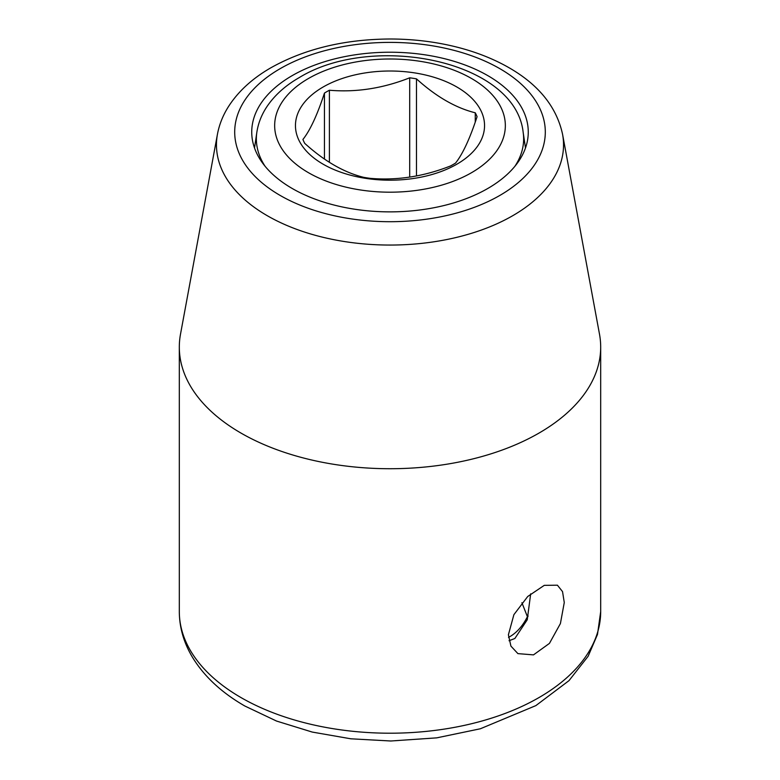 <?xml version="1.0" encoding="UTF-8"?>
<svg xmlns="http://www.w3.org/2000/svg" width="780" height="780" viewBox="0 0 780 780"><rect width="100%" height="100%" fill="white"/><g stroke="black" fill="none" stroke-linecap="round" stroke-linejoin="round"><path stroke-width="1.17" d="M521.908 602.725L527.417 616.697C522.873 625.697 517.111 632.307 510.11 636.509L508.511 637.377M527.417 616.697A169.864 98.075 0 0 0 528.148 616.102M416.471 175.939L416.471 78.858C436.069 96.603 455.666 107.913 475.264 112.798L475.264 122.031M416.471 78.858A89.281 51.548 0 0 0 409.705 77.805L409.705 177.099M475.264 112.798A89.281 51.548 0 0 1 477.077 116.698C469.901 138.586 462.725 154.05 455.559 163.069A89.281 51.548 0 0 1 453.131 164.531A89.281 51.548 0 0 1 450.606 165.925C423.832 176.504 397.059 180.648 370.295 178.357A89.281 51.548 0 0 1 363.529 177.304C343.931 172.429 324.334 161.109 304.736 143.364A89.281 51.548 0 0 1 302.923 139.464C310.099 130.435 317.275 114.982 324.441 93.093A89.281 51.548 0 0 1 326.869 91.63A89.281 51.548 0 0 1 329.394 90.236C356.168 92.528 382.941 88.384 409.705 77.805M323.144 86.999A94.546 54.59 180 0 1 456.856 86.999A94.546 54.59 180 0 1 456.856 164.2A94.546 54.59 180 0 1 323.144 164.2A94.546 54.59 180 0 1 323.144 86.999M329.394 90.236L329.394 162.308M324.441 93.093L324.441 159.022M509.028 640.731L514.858 638.498L527.241 619.788L530.683 593.833M564.271 602.521L560.41 623.561L549.442 643.393L533.491 654.878L517.91 653.62L510.919 646.113L508.404 634.774L513.893 614.669L527.719 596.495L544.274 585.351L557.417 585.195L562.536 591.62L564.271 602.521M292.237 75.602A138.265 79.823 180 0 1 436.049 56.784A138.265 79.823 180 0 1 527.485 123.581A138.265 79.823 180 0 1 487.763 188.497A138.265 79.823 0 0 1 330.379 204.067A138.265 79.823 0 0 1 252.515 123.581A138.265 79.823 0 0 1 292.237 75.602M217.445 134.238L180.502 334.181A210.688 121.641 0 0 0 179.312 347.081A210.688 121.641 0 0 0 241.02 433.095A210.688 121.641 0 0 0 538.98 433.095A210.688 121.641 0 0 0 600.688 347.081A210.688 121.641 0 0 0 599.498 334.181L562.556 134.238C556.462 106.353 537.927 83.791 506.942 66.544C487.793 55.946 465.933 48.321 441.363 43.7C424.622 40.57 407.482 39.01 389.961 39C344.351 39.302 304.678 48.877 270.962 67.733C252.398 78.409 238.202 91.396 228.403 106.704C222.905 115.42 219.258 124.595 217.445 134.238A173.54 100.191 0 0 0 315.169 235.268A173.54 100.191 0 0 0 512.713 215.709A173.54 100.191 0 0 0 562.556 134.238M471.559 172.682A115.333 66.593 0 0 0 471.559 78.507A115.333 66.593 0 0 0 308.441 78.507A115.333 66.593 0 0 0 308.441 172.682A115.333 66.593 0 0 0 471.559 172.682M514.907 166.276A133.643 77.152 0 0 0 523.146 132.249C515.307 60.333 372.616 32.497 299.227 77.6C285.529 85.468 274.823 95.053 267.111 106.363C261.68 114.455 258.258 123.084 256.854 132.249A133.643 77.152 0 0 0 265.093 166.276M499.814 195.448A155.308 89.661 0 0 0 499.814 68.65A155.308 89.661 0 0 0 280.186 68.65A155.308 89.661 0 0 0 280.186 195.448A155.308 89.661 0 0 0 499.814 195.448M600.688 347.081L600.688 611.569A210.688 121.641 180 0 1 470.623 723.947A210.688 121.641 180 0 1 241.02 697.583A210.688 121.641 180 0 1 179.312 611.569L179.312 347.081M256.854 132.249L254.514 147.966M523.146 132.249L525.486 147.966M600.688 611.569L597.49 634.442L588.139 656.253L568.99 680.648L535.85 705.617L480.353 728.774L436.702 737.861L390.79 741L350.805 738.797L312.253 732.069L276.51 721.042L244.842 706.017C221.091 692.357 203.395 675.704 191.753 656.068C183.544 641.93 179.4 627.1 179.312 611.569"/></g></svg>
